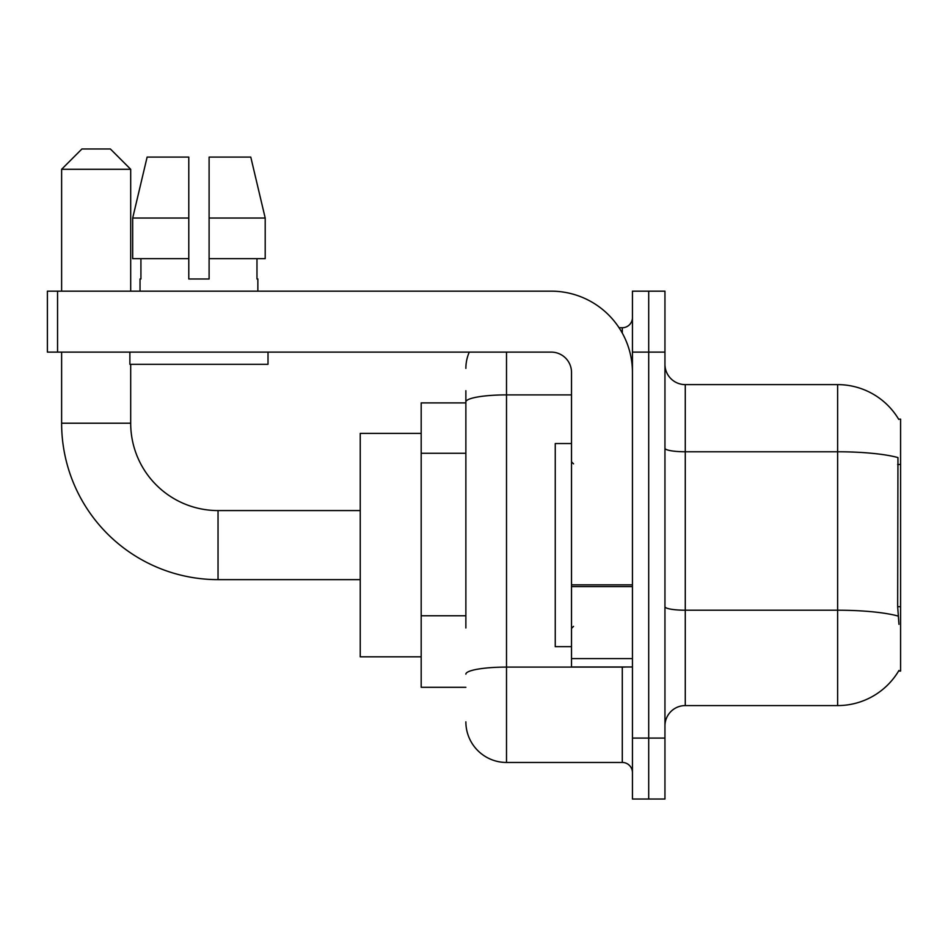 <?xml version="1.0" encoding="UTF-8"?>
<svg xmlns="http://www.w3.org/2000/svg" width="948" height="948" viewBox="0 0 948 948"><rect width="100%" height="100%" fill="white"/><g stroke="black" fill="none" stroke-linecap="round" stroke-linejoin="round"><path stroke-width="1.42" d="M898.597 671.054L898.965 670.437A71.1 71.1 0 0 1 837.629 705.585A71.1 71.1 0 0 0 898.597 671.054L900.6 671.054L900.6 419.146L898.597 419.146M465.871 441.069L465.871 390.706L465.871 402.9L421.185 402.9L421.185 687.3L465.871 687.3M664.951 725.895A20.311 20.311 0 0 1 685.274 705.585L837.629 705.585L837.629 384.615L685.274 384.615A20.311 20.311 0 0 1 664.951 364.305A20.311 20.311 0 0 0 685.274 384.615L685.274 705.585A20.311 20.311 0 0 0 664.951 725.895M648.705 738.089L648.705 799.034L664.951 799.034L664.951 738.089L648.705 738.089L648.705 799.034L632.446 799.034L632.446 738.089L648.705 738.089L648.705 352.111L648.705 738.089M632.446 738.089L632.446 291.166L648.705 291.166L648.705 352.111L648.705 291.166L664.951 291.166L664.951 738.089M898.751 419.407A71.1 71.1 0 0 0 837.629 384.615A71.1 71.1 0 0 1 898.751 419.407M898.965 624.329L897.661 606.673L897.946 457.576A71.1 12.348 180 0 0 837.629 451.769L685.274 451.769A20.311 3.531 -0 0 1 664.951 448.238M465.871 627.967L465.871 390.706M506.505 352.111L506.505 762.465L622.291 762.465L622.291 666.989M619.056 327.735L622.291 327.735A10.155 10.155 0 0 0 632.446 317.58M632.446 772.62A10.155 10.155 0 0 0 622.291 762.465M465.871 368.369A40.634 40.634 0 0 1 469.272 352.111M506.505 762.465A40.634 40.634 0 0 1 465.871 721.831M209.105 278.985L188.782 278.985L209.105 278.985L188.782 278.985L209.105 278.985L209.105 157.095L250.782 157.095L265.203 218.04L265.203 258.674L209.105 258.674M188.782 218.04L188.782 258.674L188.782 218.04L132.684 218.04L147.118 157.095L132.684 218.04L147.118 157.095L188.782 157.095L188.782 278.985M571.514 443.534L555.255 443.534L555.255 646.666L571.514 646.666M360.24 579.631L218.04 579.631A156.42 156.42 0 0 1 61.62 423.211L61.62 352.111M218.04 579.631L218.04 510.569A87.346 87.346 0 0 1 130.694 423.211L130.694 364.305M81.931 148.966L110.371 148.966L130.694 169.289L61.62 169.289L81.931 148.966M130.694 291.166L130.694 169.289M61.62 291.166L61.62 169.289M421.185 433.366L360.24 433.366L360.24 656.834L421.185 656.834M632.446 666.989L571.514 666.989L571.514 584.845L632.446 584.845L632.446 372.434A81.255 81.255 0 0 0 551.191 291.166L57.555 291.166L57.555 352.111L551.191 352.111A20.311 20.311 0 0 1 571.514 372.434L571.514 584.845M57.555 352.111L47.4 352.111L47.4 291.166L57.555 291.166M140.031 278.985L140.92 278.985L140.031 278.985L140.031 291.166M257.856 278.985L256.979 278.985L257.856 278.985L257.856 291.166M256.979 258.674L256.979 278.985M140.92 278.985L140.92 258.674M129.876 352.111L129.876 364.305L268.011 364.305L268.011 352.111M188.782 258.674L132.684 258.674L132.684 218.04M265.203 258.674L265.203 218.04L209.105 218.04M265.203 218.04L250.782 157.095L265.203 218.04M900.6 464.473L897.661 464.473M900.6 606.673L897.661 606.673M465.871 453.263L421.185 453.263M465.871 615.773L421.185 615.773M898.159 616.082A71.1 12.348 180 0 0 837.629 610.216L685.274 610.216A20.311 3.531 0 0 1 664.951 606.684M664.951 352.111L632.446 352.111M625.822 666.989A10.155 1.766 0 0 1 622.291 667.096L506.505 667.096A40.634 7.051 180 0 0 465.871 674.147M465.871 401.94A40.634 7.051 180 0 1 506.505 394.889L571.514 394.889M622.291 333.092L622.291 327.735M61.62 423.211L130.694 423.211M632.446 586.599L571.514 586.599M571.514 658.587L632.446 658.587M573.54 463.845L571.514 461.806M573.54 626.355L571.514 628.394M360.24 510.569L218.04 510.569"/></g></svg>
